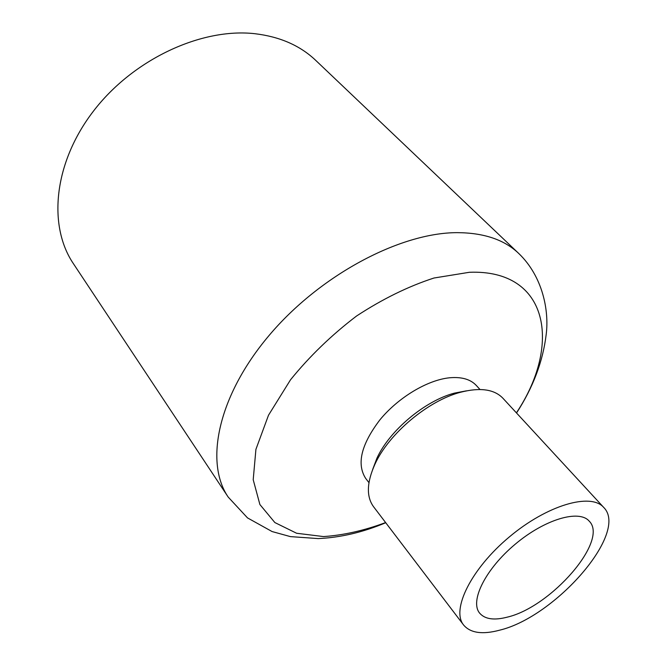 <?xml version="1.0" encoding="UTF-8"?>
<svg xmlns="http://www.w3.org/2000/svg" width="666" height="666" viewBox="0 0 666 666"><rect width="100%" height="100%" fill="white"/><g stroke="black" fill="none" stroke-linecap="round" stroke-linejoin="round"><path stroke-width="1" d="M499.667 630.169C482.442 634.781 470.412 633.058 463.586 624.991C451.057 609.74 471.103 568.847 509.19 537.054C547.111 505.078 590.875 492.44 603.712 507.434C629.22 532.434 555.527 616.833 499.667 630.169M507.251 617.149C494.064 620.57 484.848 619.213 479.603 613.086C469.622 601.098 485.489 569.014 515.201 544.222C544.78 519.272 579.137 509.224 589.202 521.137C609.099 540.509 550.99 607.076 507.251 617.149M463.586 624.991L373.543 506.701C366.225 496.636 366.716 482.409 375.025 464.036C388.911 433.583 428.196 400.616 460.606 392.241C480.144 387.254 494.239 389.244 502.88 398.201L603.712 507.434M372.635 469.538L376.939 458.175C389.56 430.494 425.041 400.724 454.503 393.106L466.433 390.842M368.956 482.65L365.659 478.379C356.443 463.944 361.222 444.405 379.986 419.747C398.401 397.369 427.555 379.953 449.617 377.78C461.646 376.706 470.562 379.287 476.357 385.514L479.986 389.493M516.541 412.995C533.05 387.52 542.932 361.38 546.178 334.557C549.267 310.597 542.707 276.357 518.656 253.38L315.742 60.39C300.191 45.596 279.936 36.705 254.978 33.716C201.432 27.581 133.05 59.291 93.34 111.272C53.471 163.22 47.852 225.94 73.41 263.686L228.188 497.061L247.519 517.907L272.086 531.551L290.359 536.605L318.198 538.586C340.534 537.57 363.045 532.284 385.739 522.727M516.408 412.853C561.771 344.83 548.926 269.231 469.438 272.277L433.991 278.013C408.291 286.363 382.484 299.026 356.551 316.017C331.526 335.081 309.515 356.335 290.526 379.786L268.498 415.226L255.919 449.35L253.205 479.728L259.89 504.528L274.867 522.56L296.62 533.258L323.468 536.571C343.29 535.273 364.002 530.611 385.622 522.569M518.656 253.38C504.353 239.71 483.882 232.8 457.251 232.65C400.058 232.584 319.638 275.266 268.814 335.789C217.799 396.278 204.479 462.47 228.188 497.061M376.939 458.175L375.025 464.036M454.503 393.106L460.606 392.241"/></g></svg>
